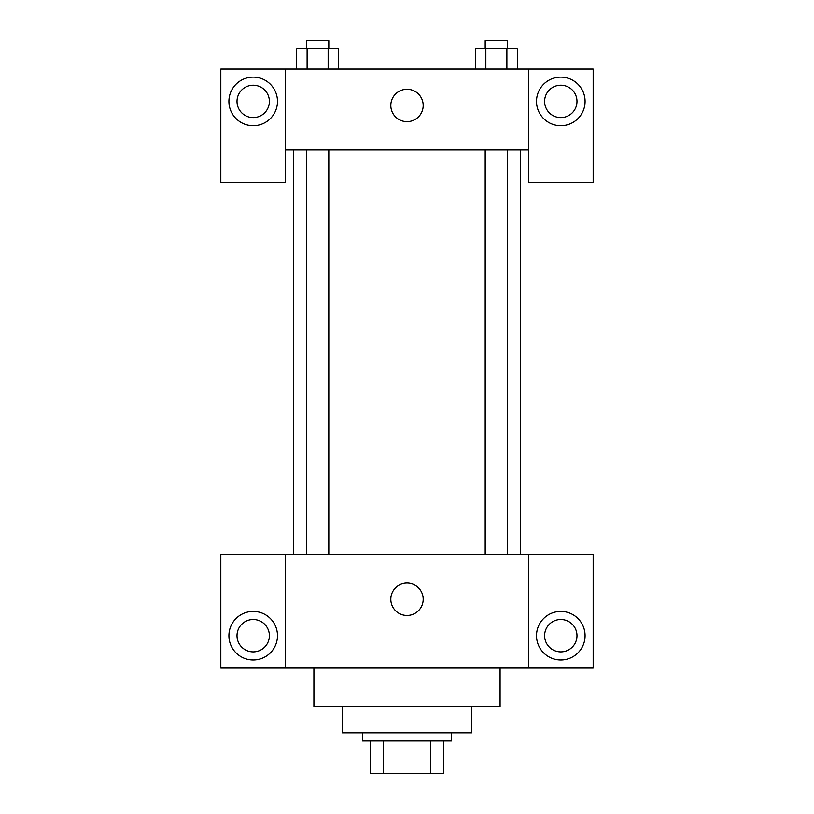 <?xml version="1.0" encoding="UTF-8"?>
<svg xmlns="http://www.w3.org/2000/svg" width="814" height="814" viewBox="0 0 814 814"><rect width="100%" height="100%" fill="white"/><g stroke="black" fill="none" stroke-linecap="round" stroke-linejoin="round"><path stroke-width="1.22" d="M430.748 740.923L430.748 773.3L370.574 773.3L370.574 740.923M430.748 773.3L443.427 773.3L443.427 740.923L443.427 773.3M451.526 732.824L451.526 740.923L362.474 740.923L362.474 732.824M383.252 740.923L383.252 773.3M471.764 706.511L471.764 732.824L342.236 732.824L342.236 706.511M500.091 668.06L500.091 706.511L313.909 706.511L313.909 668.06M528.428 554.731L528.428 668.06L593.182 668.06L593.182 554.731L285.572 554.731L285.572 668.06L220.818 668.06L220.818 554.731L285.572 554.731M528.428 668.06L285.572 668.06M390.812 599.257A16.188 16.188 0 0 1 415.099 585.235A16.188 16.188 0 0 1 415.099 613.278A16.188 16.188 0 0 1 390.812 599.257M560.805 659.971A24.288 24.288 0 0 1 539.774 623.544A24.288 24.288 0 0 1 581.837 623.544A24.288 24.288 0 0 1 560.805 659.971M253.195 659.971A24.288 24.288 0 0 1 232.163 623.544A24.288 24.288 0 0 1 274.226 623.544A24.288 24.288 0 0 1 253.195 659.971M544.617 635.683A16.188 16.188 0 0 1 560.805 619.495A16.188 16.188 0 0 1 576.994 635.683A16.188 16.188 0 0 1 560.805 651.872A16.188 16.188 0 0 1 544.617 635.683M237.006 635.683A16.188 16.188 0 0 1 253.195 619.495A16.188 16.188 0 0 1 269.383 635.683A16.188 16.188 0 0 1 253.195 651.872A16.188 16.188 0 0 1 237.006 635.683M520.329 149.98L520.329 554.731M485.195 554.731L485.195 149.98M328.805 149.98L328.805 554.731M528.428 149.98L528.428 182.367L593.182 182.367L593.182 69.037L528.428 69.037L528.428 149.98L285.572 149.98L285.572 182.367L220.818 182.367L220.818 69.037L285.572 69.037L285.572 149.98M269.383 101.414A16.188 16.188 0 0 1 253.195 117.603A16.188 16.188 0 0 1 237.006 101.414A16.188 16.188 0 0 1 253.195 85.226A16.188 16.188 0 0 1 269.383 101.414M253.195 125.702A24.288 24.288 0 0 1 232.163 89.265A24.288 24.288 0 0 1 274.226 89.265A24.288 24.288 0 0 1 253.195 125.702M576.994 101.414A16.188 16.188 0 0 1 552.706 115.435A16.188 16.188 0 0 1 552.706 87.393A16.188 16.188 0 0 1 576.994 101.414M560.805 125.702A24.288 24.288 0 0 1 539.774 89.265A24.288 24.288 0 0 1 581.837 89.265A24.288 24.288 0 0 1 560.805 125.702M528.428 69.037L285.572 69.037M390.812 105.464A16.188 16.188 0 0 1 415.099 91.443A16.188 16.188 0 0 1 415.099 119.485A16.188 16.188 0 0 1 390.812 105.464M517.399 69.037L517.399 48.799L475.335 48.799L475.335 69.037M506.888 48.799L506.888 69.037M485.856 48.799L485.856 69.037M485.195 48.799L485.195 40.7L507.539 40.7L507.539 48.799M338.665 69.037L338.665 48.799L296.601 48.799L296.601 69.037M328.144 48.799L328.144 69.037M307.112 48.799L307.112 69.037M306.461 48.799L306.461 40.7L328.805 40.7L328.805 48.799M293.671 149.98L293.671 554.731M507.539 554.731L507.539 149.98M306.461 149.98L306.461 554.731"/></g></svg>
